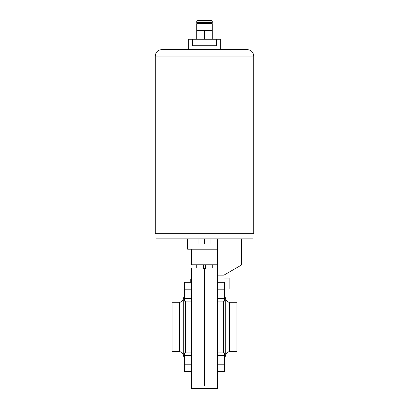 <?xml version="1.0" encoding="UTF-8"?>
<svg xmlns="http://www.w3.org/2000/svg" width="409" height="409" viewBox="0 0 409 409"><rect width="100%" height="100%" fill="white"/><g stroke="black" fill="none" stroke-linecap="round" stroke-linejoin="round"><path stroke-width="0.61" d="M217.46 385.958L191.54 385.958L191.54 388.55L217.46 388.55L217.46 238.846M212.215 268.018L212.215 264.771M205.492 268.519L205.492 264.771M203.508 268.519L203.508 264.771M196.785 268.018L196.785 264.771M229.515 351.674L236.903 351.674L236.903 302.292L229.515 302.292L229.515 351.674C227.619 351.791 226.366 352.752 225.763 354.557L225.763 299.408L224.592 295.037M223.6 352.875L223.6 301.096M204.5 268.524C214.536 267.967 214.536 267.967 204.5 268.524L204.5 326.985L204.5 268.524C194.464 267.967 194.464 267.967 204.5 268.524M204.5 385.442L204.5 326.985L204.5 385.442C214.536 386.004 214.536 386.004 204.5 385.442C194.464 386.004 194.464 386.004 204.5 385.442M217.46 282.302L224.592 282.302L224.592 301.096L217.46 301.096M224.592 298.575L217.46 298.575M224.592 289.183L217.46 289.183M217.46 352.875L224.592 352.875L224.592 371.663L217.46 371.663M224.592 364.787L217.46 364.787M224.592 355.39L217.46 355.39M190.241 282.302L190.241 279.025L191.54 279.025M179.485 302.292L172.097 302.292L172.097 351.674L179.485 351.674L179.485 302.292C181.381 302.179 182.634 301.218 183.237 299.408L183.237 354.557L184.408 358.933M185.4 301.096L185.4 352.875M196.724 264.771L196.724 268.013L191.54 268.013L191.54 385.958M191.54 301.096L184.408 301.096L184.408 298.575L191.54 298.575M184.408 298.575L184.408 289.183L191.54 289.183M184.408 289.183L184.408 282.302L191.54 282.302M191.54 364.787L184.408 364.787L184.408 371.663L191.54 371.663M184.408 364.787L184.408 355.39L191.54 355.39M184.408 355.39L184.408 352.875L191.54 352.875M223.943 278.054L229.127 278.054L229.127 289.071L224.592 289.071M155.895 233.662L155.895 238.846L253.105 238.846L253.105 233.662M223.943 282.302L223.943 275.139L241.494 265.006L223.943 275.139L217.46 275.139M223.943 275.139L223.943 238.846M204.5 238.846L204.5 244.03L210.983 244.03L210.983 238.846M204.5 244.03L198.017 244.03L198.017 238.846M188.298 49.612L188.298 39.244L192.619 39.244L192.619 45.726L216.381 45.726L216.381 39.244L220.702 39.244L220.702 49.612M155.246 56.094C155.63 52.158 157.792 49.995 161.729 49.612L247.271 49.612C251.208 49.995 253.37 52.158 253.754 56.094L155.246 56.094L155.246 233.662L253.754 233.662L253.754 56.094M217.46 249.214L187.649 249.214L187.649 238.846M217.46 264.771L191.54 264.771L191.54 249.214M196.724 21.099L197.373 20.45L211.627 20.45L212.276 21.099L196.724 21.099L196.724 22.393L212.276 22.393L212.276 21.099M212.276 23.691L196.724 23.691L196.724 30.43L212.281 30.43L212.271 39.244L212.276 23.691M196.719 39.244L196.719 30.43M204.49 39.244L204.49 30.43M192.619 39.244L216.381 39.244M212.276 264.771L212.276 268.013L217.46 268.013M225.763 354.557L224.592 358.933M229.515 302.292C227.619 302.179 226.366 301.218 225.763 299.408M179.485 351.674C181.381 351.791 182.634 352.752 183.237 354.557M183.237 299.408L184.408 295.037M241.494 265.006L241.494 238.846M210.983 22.393L210.983 23.691M198.017 22.393L198.017 23.691"/></g></svg>
